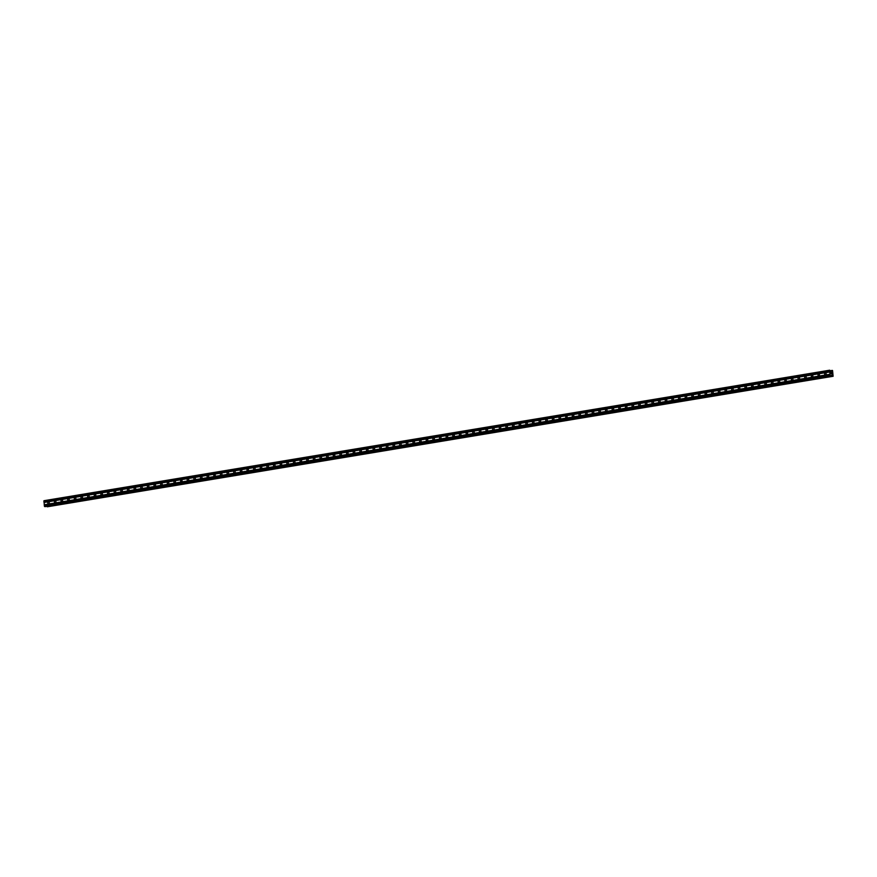<?xml version="1.0" encoding="UTF-8"?>
<svg xmlns="http://www.w3.org/2000/svg" width="877" height="877" viewBox="0 0 877 877"><rect width="100%" height="100%" fill="white"/><g stroke="black" fill="none" stroke-linecap="round" stroke-linejoin="round"><path stroke-width="1.32" d="M825.454 374.753A0.899 0.778 94.4 0 1 825.268 372.966A0.899 0.778 94.4 0 1 825.454 374.753M818.822 375.849A0.899 0.778 94.4 0 1 818.636 374.073A0.899 0.778 94.4 0 1 818.822 375.849M812.179 376.957A0.899 0.778 94.4 0 1 811.992 375.17A0.899 0.778 94.4 0 1 812.179 376.957M805.535 378.064A0.899 0.778 94.4 0 1 805.349 376.277A0.899 0.778 94.4 0 1 805.535 378.064M798.903 379.16A0.899 0.778 94.4 0 1 798.717 377.373A0.899 0.778 94.4 0 1 798.903 379.16M792.26 380.267A0.899 0.778 94.4 0 1 792.074 378.48A0.899 0.778 94.4 0 1 792.26 380.267M785.617 381.363A0.899 0.778 94.4 0 1 785.43 379.588A0.899 0.778 94.4 0 1 785.617 381.363M778.984 382.471A0.899 0.778 94.4 0 1 778.798 380.684A0.899 0.778 94.4 0 1 778.984 382.471M772.341 383.578A0.899 0.778 94.4 0 1 772.155 381.791A0.899 0.778 94.4 0 1 772.341 383.578M765.698 384.674A0.899 0.778 94.4 0 1 765.511 382.887A0.899 0.778 94.4 0 1 765.698 384.674M759.065 385.781A0.899 0.778 94.4 0 1 758.879 383.994A0.899 0.778 94.4 0 1 759.065 385.781M752.422 386.889A0.899 0.778 94.4 0 1 752.236 385.102A0.899 0.778 94.4 0 1 752.422 386.889M745.779 387.985A0.899 0.778 94.4 0 1 745.593 386.198A0.899 0.778 94.4 0 1 745.779 387.985M739.147 389.092A0.899 0.778 94.4 0 1 738.96 387.305A0.899 0.778 94.4 0 1 739.147 389.092M732.503 390.188A0.899 0.778 94.4 0 1 732.317 388.401A0.899 0.778 94.4 0 1 732.503 390.188M725.86 391.295A0.899 0.778 94.4 0 1 725.674 389.509A0.899 0.778 94.4 0 1 725.86 391.295M719.228 392.403A0.899 0.778 94.4 0 1 719.041 390.616A0.899 0.778 94.4 0 1 719.228 392.403M712.584 393.499A0.899 0.778 94.4 0 1 712.398 391.712A0.899 0.778 94.4 0 1 712.584 393.499M705.952 394.606A0.899 0.778 94.4 0 1 705.755 392.819A0.899 0.778 94.4 0 1 705.952 394.606M699.309 395.702A0.899 0.778 94.4 0 1 699.122 393.916A0.899 0.778 94.4 0 1 699.309 395.702M692.666 396.81A0.899 0.778 94.4 0 1 692.479 395.023A0.899 0.778 94.4 0 1 692.666 396.81M686.033 397.917A0.899 0.778 94.4 0 1 685.836 396.13A0.899 0.778 94.4 0 1 686.033 397.917M679.39 399.013A0.899 0.778 94.4 0 1 679.204 397.226A0.899 0.778 94.4 0 1 679.39 399.013M672.747 400.12A0.899 0.778 94.4 0 1 672.56 398.333A0.899 0.778 94.4 0 1 672.747 400.12M666.114 401.217A0.899 0.778 94.4 0 1 665.917 399.43A0.899 0.778 94.4 0 1 666.114 401.217M659.471 402.324A0.899 0.778 94.4 0 1 659.285 400.537A0.899 0.778 94.4 0 1 659.471 402.324M652.828 403.431A0.899 0.778 94.4 0 1 652.641 401.644A0.899 0.778 94.4 0 1 652.828 403.431M646.196 404.527A0.899 0.778 94.4 0 1 646.009 402.74A0.899 0.778 94.4 0 1 646.196 404.527M639.552 405.634A0.899 0.778 94.4 0 1 639.366 403.848A0.899 0.778 94.4 0 1 639.552 405.634M632.909 406.731A0.899 0.778 94.4 0 1 632.723 404.944A0.899 0.778 94.4 0 1 632.909 406.731M626.277 407.838A0.899 0.778 94.4 0 1 626.09 406.051A0.899 0.778 94.4 0 1 626.277 407.838M619.633 408.945A0.899 0.778 94.4 0 1 619.447 407.158A0.899 0.778 94.4 0 1 619.633 408.945M612.99 410.041A0.899 0.778 94.4 0 1 612.804 408.254A0.899 0.778 94.4 0 1 612.99 410.041M606.358 411.149A0.899 0.778 94.4 0 1 606.171 409.362A0.899 0.778 94.4 0 1 606.358 411.149M599.715 412.245A0.899 0.778 94.4 0 1 599.528 410.458A0.899 0.778 94.4 0 1 599.715 412.245M593.071 413.352A0.899 0.778 94.4 0 1 592.885 411.565A0.899 0.778 94.4 0 1 593.071 413.352M586.439 414.459A0.899 0.778 94.4 0 1 586.253 412.672A0.899 0.778 94.4 0 1 586.439 414.459M579.796 415.555A0.899 0.778 94.4 0 1 579.609 413.769A0.899 0.778 94.4 0 1 579.796 415.555M573.152 416.663A0.899 0.778 94.4 0 1 572.966 414.876A0.899 0.778 94.4 0 1 573.152 416.663M566.52 417.759A0.899 0.778 94.4 0 1 566.334 415.983A0.899 0.778 94.4 0 1 566.52 417.759M559.877 418.866A0.899 0.778 94.4 0 1 559.69 417.079A0.899 0.778 94.4 0 1 559.877 418.866M553.234 419.973A0.899 0.778 94.4 0 1 553.047 418.186A0.899 0.778 94.4 0 1 553.234 419.973M546.601 421.07A0.899 0.778 94.4 0 1 546.415 419.283A0.899 0.778 94.4 0 1 546.601 421.07M539.958 422.177A0.899 0.778 94.4 0 1 539.772 420.39A0.899 0.778 94.4 0 1 539.958 422.177M533.326 423.273A0.899 0.778 94.4 0 1 533.128 421.497A0.899 0.778 94.4 0 1 533.326 423.273M526.682 424.38A0.899 0.778 94.4 0 1 526.496 422.593A0.899 0.778 94.4 0 1 526.682 424.38M520.039 425.488A0.899 0.778 94.4 0 1 519.853 423.701A0.899 0.778 94.4 0 1 520.039 425.488M513.407 426.584A0.899 0.778 94.4 0 1 513.209 424.797A0.899 0.778 94.4 0 1 513.407 426.584M506.763 427.691A0.899 0.778 94.4 0 1 506.577 425.904A0.899 0.778 94.4 0 1 506.763 427.691M500.12 428.787A0.899 0.778 94.4 0 1 499.934 427.011A0.899 0.778 94.4 0 1 500.12 428.787M493.488 429.894A0.899 0.778 94.4 0 1 493.291 428.108A0.899 0.778 94.4 0 1 493.488 429.894M486.845 431.002A0.899 0.778 94.4 0 1 486.658 429.215A0.899 0.778 94.4 0 1 486.845 431.002M480.201 432.098A0.899 0.778 94.4 0 1 480.015 430.311A0.899 0.778 94.4 0 1 480.201 432.098M473.569 433.205A0.899 0.778 94.4 0 1 473.383 431.418A0.899 0.778 94.4 0 1 473.569 433.205M466.926 434.301A0.899 0.778 94.4 0 1 466.739 432.525A0.899 0.778 94.4 0 1 466.926 434.301M460.282 435.409A0.899 0.778 94.4 0 1 460.096 433.622A0.899 0.778 94.4 0 1 460.282 435.409M453.65 436.516A0.899 0.778 94.4 0 1 453.464 434.729A0.899 0.778 94.4 0 1 453.65 436.516M447.007 437.612A0.899 0.778 94.4 0 1 446.821 435.825A0.899 0.778 94.4 0 1 447.007 437.612M440.364 438.719A0.899 0.778 94.4 0 1 440.177 436.932A0.899 0.778 94.4 0 1 440.364 438.719M433.731 439.826A0.899 0.778 94.4 0 1 433.545 438.04A0.899 0.778 94.4 0 1 433.731 439.826M427.088 440.923A0.899 0.778 94.4 0 1 426.902 439.136A0.899 0.778 94.4 0 1 427.088 440.923M420.445 442.03A0.899 0.778 94.4 0 1 420.258 440.243A0.899 0.778 94.4 0 1 420.445 442.03M413.812 443.126A0.899 0.778 94.4 0 1 413.626 441.339A0.899 0.778 94.4 0 1 413.812 443.126M407.169 444.233A0.899 0.778 94.4 0 1 406.983 442.447A0.899 0.778 94.4 0 1 407.169 444.233M400.526 445.341A0.899 0.778 94.4 0 1 400.34 443.554A0.899 0.778 94.4 0 1 400.526 445.341M393.894 446.437A0.899 0.778 94.4 0 1 393.707 444.65A0.899 0.778 94.4 0 1 393.894 446.437M387.25 447.544A0.899 0.778 94.4 0 1 387.064 445.757A0.899 0.778 94.4 0 1 387.25 447.544M380.607 448.64A0.899 0.778 94.4 0 1 380.421 446.853A0.899 0.778 94.4 0 1 380.607 448.64M373.975 449.748A0.899 0.778 94.4 0 1 373.788 447.961A0.899 0.778 94.4 0 1 373.975 449.748M367.331 450.855A0.899 0.778 94.4 0 1 367.145 449.068A0.899 0.778 94.4 0 1 367.331 450.855M360.699 451.951A0.899 0.778 94.4 0 1 360.502 450.164A0.899 0.778 94.4 0 1 360.699 451.951M354.056 453.058A0.899 0.778 94.4 0 1 353.87 451.271A0.899 0.778 94.4 0 1 354.056 453.058M347.413 454.154A0.899 0.778 94.4 0 1 347.226 452.368A0.899 0.778 94.4 0 1 347.413 454.154M340.78 455.262A0.899 0.778 94.4 0 1 340.583 453.475A0.899 0.778 94.4 0 1 340.78 455.262M334.137 456.369A0.899 0.778 94.4 0 1 333.951 454.582A0.899 0.778 94.4 0 1 334.137 456.369M327.494 457.465A0.899 0.778 94.4 0 1 327.307 455.678A0.899 0.778 94.4 0 1 327.494 457.465M320.861 458.572A0.899 0.778 94.4 0 1 320.664 456.785A0.899 0.778 94.4 0 1 320.861 458.572M314.218 459.669A0.899 0.778 94.4 0 1 314.032 457.882A0.899 0.778 94.4 0 1 314.218 459.669M307.575 460.776A0.899 0.778 94.4 0 1 307.388 458.989A0.899 0.778 94.4 0 1 307.575 460.776M300.943 461.883A0.899 0.778 94.4 0 1 300.756 460.096A0.899 0.778 94.4 0 1 300.943 461.883M294.299 462.979A0.899 0.778 94.4 0 1 294.113 461.192A0.899 0.778 94.4 0 1 294.299 462.979M287.656 464.086A0.899 0.778 94.4 0 1 287.47 462.3A0.899 0.778 94.4 0 1 287.656 464.086M281.024 465.183A0.899 0.778 94.4 0 1 280.837 463.407A0.899 0.778 94.4 0 1 281.024 465.183M274.38 466.29A0.899 0.778 94.4 0 1 274.194 464.503A0.899 0.778 94.4 0 1 274.38 466.29M267.737 467.397A0.899 0.778 94.4 0 1 267.551 465.61A0.899 0.778 94.4 0 1 267.737 467.397M261.105 468.493A0.899 0.778 94.4 0 1 260.918 466.707A0.899 0.778 94.4 0 1 261.105 468.493M254.462 469.601A0.899 0.778 94.4 0 1 254.275 467.814A0.899 0.778 94.4 0 1 254.462 469.601M247.818 470.697A0.899 0.778 94.4 0 1 247.632 468.921A0.899 0.778 94.4 0 1 247.818 470.697M241.186 471.804A0.899 0.778 94.4 0 1 241 470.017A0.899 0.778 94.4 0 1 241.186 471.804M234.543 472.911A0.899 0.778 94.4 0 1 234.356 471.124A0.899 0.778 94.4 0 1 234.543 472.911M227.899 474.008A0.899 0.778 94.4 0 1 227.713 472.221A0.899 0.778 94.4 0 1 227.899 474.008M221.267 475.115A0.899 0.778 94.4 0 1 221.081 473.328A0.899 0.778 94.4 0 1 221.267 475.115M214.624 476.211A0.899 0.778 94.4 0 1 214.437 474.435A0.899 0.778 94.4 0 1 214.624 476.211M207.981 477.318A0.899 0.778 94.4 0 1 207.794 475.531A0.899 0.778 94.4 0 1 207.981 477.318M201.348 478.425A0.899 0.778 94.4 0 1 201.162 476.639A0.899 0.778 94.4 0 1 201.348 478.425M194.705 479.522A0.899 0.778 94.4 0 1 194.519 477.735A0.899 0.778 94.4 0 1 194.705 479.522M188.073 480.629A0.899 0.778 94.4 0 1 187.875 478.842A0.899 0.778 94.4 0 1 188.073 480.629M181.429 481.725A0.899 0.778 94.4 0 1 181.243 479.949A0.899 0.778 94.4 0 1 181.429 481.725M174.786 482.832A0.899 0.778 94.4 0 1 174.6 481.045A0.899 0.778 94.4 0 1 174.786 482.832M168.154 483.94A0.899 0.778 94.4 0 1 167.956 482.153A0.899 0.778 94.4 0 1 168.154 483.94M161.511 485.036A0.899 0.778 94.4 0 1 161.324 483.249A0.899 0.778 94.4 0 1 161.511 485.036M154.867 486.143A0.899 0.778 94.4 0 1 154.681 484.356A0.899 0.778 94.4 0 1 154.867 486.143M148.235 487.239A0.899 0.778 94.4 0 1 148.038 485.463A0.899 0.778 94.4 0 1 148.235 487.239M141.592 488.346A0.899 0.778 94.4 0 1 141.405 486.56A0.899 0.778 94.4 0 1 141.592 488.346M134.948 489.454A0.899 0.778 94.4 0 1 134.762 487.667A0.899 0.778 94.4 0 1 134.948 489.454M128.316 490.55A0.899 0.778 94.4 0 1 128.13 488.763A0.899 0.778 94.4 0 1 128.316 490.55M121.673 491.657A0.899 0.778 94.4 0 1 121.486 489.87A0.899 0.778 94.4 0 1 121.673 491.657M115.03 492.764A0.899 0.778 94.4 0 1 114.843 490.977A0.899 0.778 94.4 0 1 115.03 492.764M108.397 493.861A0.899 0.778 94.4 0 1 108.211 492.074A0.899 0.778 94.4 0 1 108.397 493.861M101.754 494.968A0.899 0.778 94.4 0 1 101.568 493.181A0.899 0.778 94.4 0 1 101.754 494.968M95.111 496.064A0.899 0.778 94.4 0 1 94.924 494.277A0.899 0.778 94.4 0 1 95.111 496.064M88.478 497.171A0.899 0.778 94.4 0 1 88.292 495.384A0.899 0.778 94.4 0 1 88.478 497.171M81.835 498.279A0.899 0.778 94.4 0 1 81.649 496.492A0.899 0.778 94.4 0 1 81.835 498.279M75.192 499.375A0.899 0.778 94.4 0 1 75.005 497.588A0.899 0.778 94.4 0 1 75.192 499.375M68.559 500.482A0.899 0.778 94.4 0 1 68.373 498.695A0.899 0.778 94.4 0 1 68.559 500.482M61.916 501.578A0.899 0.778 94.4 0 1 61.73 499.791A0.899 0.778 94.4 0 1 61.916 501.578M55.273 502.685A0.899 0.778 94.4 0 1 55.087 500.899A0.899 0.778 94.4 0 1 55.273 502.685M48.641 503.793A0.899 0.778 94.4 0 1 48.454 502.006A0.899 0.778 94.4 0 1 48.641 503.793M829.675 370.204L831.056 371.366L832.558 370.532L833.106 376.288L832.251 375.17L830.87 376.112L830.059 375.674L829.675 370.204L44.003 500.712L44.387 506.182L45.198 506.621M47.117 506.347L833.106 376.288M46.985 506.336L832.668 375.849L46.974 506.325M831.495 372.451L831.604 373.065M830.979 372.418L831.034 373.021L830.968 372.418M831.034 373.021L831.528 372.385L830.925 372.33M831.692 373.909L831.078 373.777M830.87 376.112L45.187 506.621L830.87 376.112M832.339 370.412L830.651 370.697L832.339 370.412M43.993 502.477L829.664 371.98M44.234 504.779L829.916 374.271M44.047 502.357L829.719 371.848M44.003 501.973L829.686 371.475M43.927 501.841L829.598 371.333M43.85 501.074L829.521 370.576M44.617 506.577L830.289 376.069M44.387 506.182L830.059 375.674M44.31 505.415L829.982 374.907M44.354 505.295L830.026 374.786M44.321 504.911L829.993 374.402M830.716 370.796L832.306 370.532L830.694 370.774M47.281 506.785L832.964 376.277M47.226 506.676L832.898 376.167M47.226 506.654L832.898 376.145M47.139 506.402L832.821 375.893M47.018 506.369L832.777 375.827M831.341 375.356L832.284 375.203L831.352 375.323"/></g></svg>
